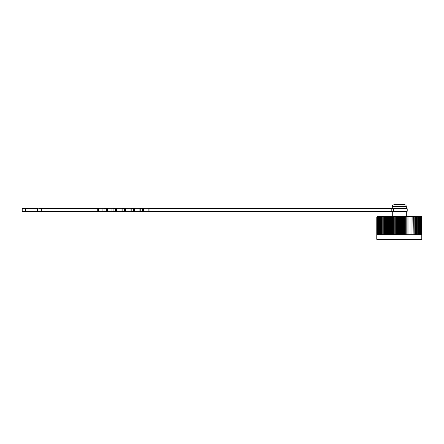 <?xml version="1.0" encoding="UTF-8"?>
<svg xmlns="http://www.w3.org/2000/svg" width="444" height="444" viewBox="0 0 444 444"><rect width="100%" height="100%" fill="white"/><g stroke="black" fill="none" stroke-linecap="round" stroke-linejoin="round"><path stroke-width="0.67" d="M421.123 216.1L420.668 216.006L421.606 217.138L421.728 234.782L421.728 217.138L420.662 216.012L377.328 216.167M420.784 216.012L421.733 216.777M417.904 216.012L418.487 217.138L418.487 234.782L419.069 234.782L419.069 217.138L419.075 234.782L419.602 234.782L419.602 217.138L419.608 234.782L420.085 234.782L420.085 217.138L420.091 234.782L420.507 234.782L420.507 217.138L419.352 216.012L420.091 217.138L418.925 216.012L419.608 217.138L418.437 216.012L419.075 217.138L417.904 216.012L418.359 216.128M408.985 217.138L408.03 216.012L407.908 217.138L407.908 234.782L408.974 234.782L408.974 217.138L408.985 234.782L410.023 234.782L410.023 217.138L410.034 234.782L411.044 234.782L411.044 217.138L410.034 216.012L410.034 217.138L409.046 216.012L408.985 217.105M402.22 217.138L401.537 216.012L401.06 217.138L401.06 234.782L402.22 234.782L402.22 217.138L402.231 234.782L403.385 234.782L403.385 217.138L402.653 216.012L402.231 217.122M389.532 234.782L389.532 216.012L389.593 217.138L389.532 216.012L388.55 217.138L388.544 216.012L387.534 217.138L387.584 216.012L386.541 217.138L386.657 216.012L385.592 217.138L385.764 216.012L384.676 217.138L384.909 216.012L383.799 217.138L383.799 234.782L389.593 234.782L389.593 217.138L389.604 234.782L390.67 234.782L390.67 217.138L390.548 216.012L389.604 217.138M421.794 217.138L420.751 216.012L421.733 217.138L421.733 234.782L421.794 217.138L421.8 239.305L376.778 239.305L376.784 217.138L376.967 234.782L376.967 217.138L377.916 216.012L376.784 217.138L377.794 216.012M378.06 216.012L376.973 217.138L376.973 234.782L382.956 234.782L382.956 217.138L383.316 216.012L382.173 217.138L382.584 216.012L381.435 217.138L381.901 216.012L380.741 217.138L381.263 216.012L380.097 217.138L380.675 216.012L379.509 217.138L380.136 216.012L378.493 217.138L379.226 216.012L378.072 217.138L378.849 216.012L377.705 217.138L378.527 216.012L377.4 217.138L378.266 216.012L377.156 217.138L378.06 216.012M384.093 216.012L382.967 217.138L382.967 234.782L383.788 234.782L383.788 217.138L384.093 216.012M391.586 216.012L390.681 217.138L390.681 234.782L392.89 234.782L392.646 216.012L391.78 217.138L391.586 216.012L391.586 234.782M393.728 216.012L392.901 217.138L392.901 234.782L394.028 234.782L394.028 217.138L393.728 216.012L393.728 234.782M394.821 216.012L394.039 217.138L394.039 234.782L398.695 234.782L398.695 217.138L398.163 216.012L397.53 217.138L397.041 216.012L396.359 217.138L395.926 216.012L395.193 217.138L394.821 216.012L394.821 234.782M399.289 216.012L398.706 217.138L398.706 234.782L401.049 234.782L401.049 217.138L400.416 216.012L399.883 217.138L399.289 216.012L399.289 234.782M403.757 216.012L403.396 217.138L403.396 234.782L406.798 234.782L406.798 217.138L405.933 216.012L405.688 217.138L404.85 216.012L404.551 217.138L403.757 216.012L403.757 234.782M406.993 216.012L406.809 234.782L407.897 234.782L407.897 217.138L406.993 216.012L406.993 234.782M410.994 216.012L411.055 234.782L412.987 234.782L412.987 217.138L411.921 216.012L412.043 217.138L410.994 216.012M412.815 216.012L412.998 234.782L413.902 234.782L413.902 217.138L412.815 216.012M413.669 216.012L413.913 234.782L418.481 234.782L418.481 217.138L417.316 216.012L417.843 217.138L416.677 216.012L417.149 217.138L415.995 216.012L416.411 217.138L415.262 216.012L415.623 217.138L414.485 216.012L414.79 217.138L413.669 216.012M419.73 216.012L420.512 217.138L420.512 234.782L421.606 234.782L421.606 217.138L420.518 216.012L421.423 217.138L420.313 216.012L421.178 217.138L419.73 216.012M421.423 217.138L421.423 234.782L421.423 217.138M421.178 217.138L421.178 234.782L421.178 217.138M420.873 217.138L420.873 234.782L420.873 217.138M417.843 217.138L417.843 234.782L417.837 217.138M417.149 217.138L417.149 234.782L417.144 217.138M416.411 217.138L416.411 234.782L416.405 217.138M415.623 217.138L415.623 234.782L415.612 217.138M414.79 217.138L414.79 234.782L414.779 217.138M412.043 217.138L412.043 234.782L412.032 217.138M405.688 217.138L405.688 234.782L405.677 217.138M404.551 217.138L404.551 234.782L404.54 217.138M399.883 217.138L399.883 234.782L399.872 217.138M397.53 217.138L397.53 234.782L397.519 217.138M396.359 217.138L396.359 234.782L396.342 217.138M395.193 217.138L395.193 234.782L395.182 217.138M391.78 217.138L391.78 234.782L391.769 217.138M388.55 217.138L388.55 234.782L388.544 217.138M387.534 217.138L387.534 234.782L387.523 217.138M386.541 217.138L386.541 234.782L386.535 217.138M385.592 217.138L385.592 234.782L385.581 217.138M384.676 217.138L384.676 234.782L384.665 217.138M382.173 217.138L382.173 234.782L382.167 217.138M381.435 217.138L381.435 234.782L381.424 217.138M380.741 217.138L380.741 234.782L380.736 217.138M380.097 217.138L380.097 234.782L380.092 217.138M379.509 217.138L379.509 234.782L379.503 217.138M378.971 217.138L378.971 234.782L378.971 217.138M378.493 217.138L378.493 234.782L378.488 217.138M378.072 217.138L378.072 234.782L378.066 217.138M377.705 217.138L377.705 234.782L377.705 217.138M377.4 217.138L377.4 234.782L377.4 217.138M377.156 217.138L377.156 234.782L377.156 217.138M406.304 211.932L392.274 211.932L392.274 216.006L406.304 216.006L406.304 211.932M398.163 234.782L398.163 216.012M397.041 234.782L397.041 216.012M395.926 234.782L395.926 216.012M392.646 234.782L392.646 216.012M390.548 234.782L390.548 216.012M409.046 234.782L409.046 216.012M408.03 234.782L408.03 216.012M405.933 234.782L405.933 216.012M404.85 234.782L404.85 216.012M402.653 234.782L402.653 216.012M401.537 234.782L401.537 216.012M400.416 234.782L400.416 216.012M97.258 211.255L97.258 208.763L41.32 208.763L41.32 211.255L37.302 211.255L37.302 208.763L25.591 208.763L25.591 211.255L37.302 211.255L37.302 211.705L41.142 211.705L41.32 211.255L97.258 211.255L97.48 211.705L22.655 211.705A0.455 0.455 0 0 1 22.2 211.255L22.2 208.763A0.455 0.455 0 0 1 22.655 208.314L25.591 208.314L22.655 208.314M407.209 211.255L407.209 208.763L393.634 208.763L393.634 211.255L407.209 211.255L406.754 211.705L149.067 211.705L149.067 208.314L142.729 208.314L142.502 208.763L140.243 208.763L140.015 208.314L133.683 208.314L133.455 208.763L131.191 208.763L130.963 208.314L124.631 208.314L124.403 208.763L122.144 208.763L121.917 208.314L115.579 208.314L115.357 208.763L113.092 208.763L112.865 208.314L106.532 208.314L106.305 208.763L104.04 208.763L103.818 208.314L97.48 208.314L97.258 208.763M149.067 211.705L148.163 211.705L148.163 208.314M148.163 211.705L143.634 211.705L143.634 208.314M142.502 211.255L142.729 211.705L140.015 211.705L140.243 211.255L142.502 211.255L142.502 208.763M143.634 211.705L142.729 211.705M140.243 211.255L140.243 208.763M140.015 211.705L139.111 211.705L139.111 208.314M139.111 211.705L134.588 211.705L134.588 208.314M133.455 211.255L133.683 211.705L130.963 211.705L131.191 211.255L133.455 211.255L133.455 208.763M134.588 211.705L133.683 211.705M131.191 211.255L131.191 208.763M130.963 211.705L130.059 211.705L130.059 208.314M130.059 211.705L125.535 211.705L125.535 208.314M124.403 211.255L124.631 211.705L121.917 211.705L122.144 211.255L124.403 211.255L124.403 208.763M125.535 211.705L124.631 211.705M122.144 211.255L122.144 208.763M121.917 211.705L121.012 211.705L121.012 208.314M121.012 211.705L116.489 211.705L116.489 208.314M115.357 211.255L115.579 211.705L112.865 211.705L113.092 211.255L115.357 211.255L115.357 208.763M116.489 211.705L115.579 211.705M113.092 211.255L113.092 208.763M112.865 211.705L111.96 211.705L111.96 208.314M111.96 211.705L107.437 211.705L107.437 208.314M106.305 211.255L106.532 211.705L103.818 211.705L104.04 211.255L106.305 211.255L106.305 208.763M107.437 211.705L106.532 211.705M104.04 211.255L104.04 208.763M103.818 211.705L102.914 211.705L102.914 208.314M102.914 211.705L98.385 211.705L98.385 208.314M98.385 211.705L97.48 211.705M39.566 208.314L97.48 208.314M22.655 211.705L25.591 211.705L25.591 211.255L22.2 211.255M149.289 211.255L393.634 211.255A0.455 0.322 -90 0 0 393.956 211.705L394.988 211.932M103.818 208.314L106.532 208.314M112.865 208.314L115.579 208.314M121.917 208.314L124.631 208.314M130.963 208.314L133.683 208.314M140.015 208.314L142.729 208.314M149.067 208.314L406.754 208.314L407.209 208.763M394.988 208.086L393.956 208.314A0.455 0.322 -90 0 0 393.634 208.763L149.289 208.763M22.2 208.763L25.591 208.763L25.591 208.314L37.302 208.314L37.302 208.763L41.32 208.763L41.142 208.314M404.606 204.695L393.972 204.695L404.606 204.695C405.638 204.795 406.204 205.361 406.304 206.388L406.304 208.086L392.274 208.086L392.274 206.388C391.935 205.888 392.496 205.322 393.972 204.695M391.208 211.705L391.208 208.314M406.304 206.388L392.274 206.388"/></g></svg>
